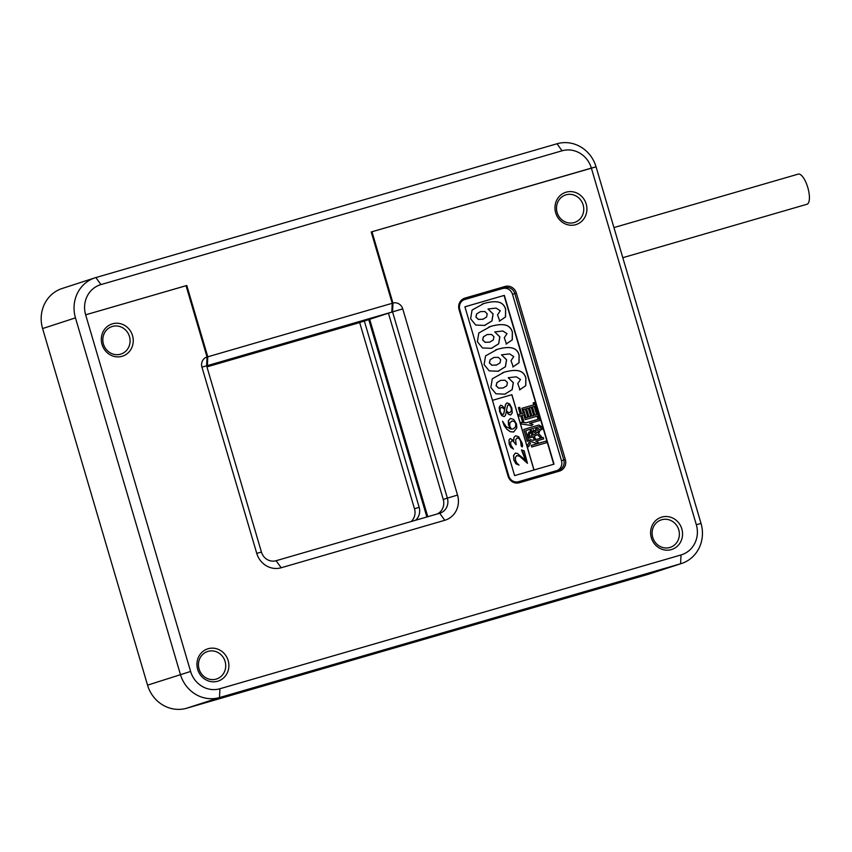 <?xml version="1.0" encoding="UTF-8"?>
<svg xmlns="http://www.w3.org/2000/svg" width="852" height="852" viewBox="0 0 852 852"><rect width="100%" height="100%" fill="white"/><g stroke="black" fill="none" stroke-linecap="round" stroke-linejoin="round"><path stroke-width="1.28" d="M537.697 418.257L538.996 417.874L534.481 402.527L533.171 402.9L533.746 404.849L521.861 408.3L523.32 413.252L521.573 413.763L519.677 407.309L518.367 407.693L520.263 414.136L518.229 414.732L518.687 416.287L520.721 415.691L522.468 421.623L523.778 421.25L522.031 415.318L523.778 414.807L525.194 419.631L537.079 416.191L537.697 418.257M507.441 382.527L506.802 385.775L503.191 387.969L498.633 388.097L496.173 385.754L496.961 382.601L500.656 380.365L505.066 380.248L507.441 382.527M503.117 387.99L498.548 388.129L496.088 385.786L496.876 382.623L500.571 380.386M500.699 359.629L500.06 362.867L496.45 365.061L491.892 365.188L489.431 362.856L490.219 359.693L493.915 357.457L498.324 357.339L500.699 359.629M496.748 364.975L491.806 365.22L489.346 362.877L490.134 359.714L493.83 357.478M493.958 336.721L493.319 339.969L489.708 342.153L485.15 342.28L482.69 339.948L483.478 336.785L487.163 334.548L491.583 334.431L493.958 336.721M489.623 342.185L485.065 342.312L482.605 339.969L483.393 336.806L487.088 334.57M487.216 313.813L486.577 317.061L482.967 319.244L478.409 319.383L475.948 317.04L476.737 313.877L480.421 311.64L484.841 311.523L487.216 313.813M482.882 319.276L478.323 319.404L475.863 317.061L476.651 313.898L480.347 311.662M534.034 469.974L511.882 394.689L492.445 400.333L511.882 394.689M553.736 464.255L504.065 295.463L464.926 306.816L514.597 475.608L554.013 464.17L504.341 295.367L464.915 306.805M519.613 389.865L525.78 385.668L525.886 377.937C524.747 374.017 522.34 371.653 518.698 370.833C515.055 370.013 510.167 370.492 504.011 372.271L492.296 378.799L490.848 387.522L495.97 393.784L504.863 394.146L512.19 389.63L513.351 382.676L508.229 377.724L516.333 376.818L520.487 379.502L517.76 383.57L519.976 389.758M504.863 394.146L505.555 393.933M512.872 366.956L519.038 362.771L519.145 355.028C518.005 351.109 515.598 348.745 511.956 347.925C508.314 347.105 503.425 347.584 497.27 349.363L485.555 355.891L484.106 364.613L489.229 370.876L498.122 371.238L505.449 366.722L506.61 359.768L501.487 354.815L509.592 353.91L513.745 356.594L511.019 360.662L513.234 366.85M498.122 371.238L498.814 371.025M506.131 344.048L512.297 339.863L512.403 332.12C511.253 328.201 508.857 325.837 505.215 325.017C501.572 324.197 496.684 324.676 490.528 326.454L478.813 332.983L477.365 341.705L482.488 347.967L491.38 348.33L498.708 343.814L499.868 336.859L494.746 331.907L502.85 331.002L507.004 333.686L504.277 337.754L506.493 343.942M491.38 348.33L492.073 348.117M499.389 321.151L505.555 316.955L505.662 309.212C504.512 305.293 502.116 302.929 498.473 302.109C494.831 301.288 489.943 301.768 483.787 303.546L472.072 310.075L470.623 318.797L475.746 325.059L484.639 325.421L491.966 320.916L493.116 313.951L488.004 308.999L496.109 308.094L500.262 310.778L497.536 314.846L499.751 321.034M484.639 325.421L485.331 325.208M540.53 437.822L541.457 436.554L538.602 433.668L540.264 429.972L538.539 428.694L535.887 428.556L535.631 430.153L538.038 430.196L538.4 431.41L537.388 432.667L533.384 429.94L532.894 431.4L536.227 433.593L533.586 434.978L531.307 430.143L530.093 430.739L532.319 435.5L528.772 436.586L529.198 438.066L532.937 436.842L534.161 439.472L535.386 438.823L534.215 436.33L537.452 434.605L540.53 437.822M528.698 440.878L525.673 430.601L538.986 426.745L540.764 427.779L541.254 429.77L542.713 428.993L542.16 427.065L538.911 425.031L523.767 429.429L527.26 441.293L528.698 440.878M546.313 441.027L531.254 445.394L531.723 446.991L546.782 442.625L546.313 441.027L531.254 445.404M529.859 441.229L537.25 443.604L538.283 442.294L535.77 441.198L543.672 438.908L543.235 437.438L533.182 440.356L529.955 439.643L529.859 441.229M528.57 446.757L530.519 443.306L529.06 442.326L527.271 445.884L528.57 446.757M529.039 435.67L530.232 432.795L528.911 432.06L527.846 435.01L529.039 435.67M531.616 425.521L533.011 424.434L529.603 423.401L540.296 420.302L539.859 418.801L526.206 422.762L521.03 422.336L521.051 423.966L531.616 425.521M527.441 463.296L524.14 450.772L521.467 449.931L522.798 451.72L525.535 460.272L517.302 453.392L515.29 453.136L513.628 455.49L513.98 460.027L516.014 463.786L519.028 465.075L516.855 463.105L515.535 460.474L515.385 457.332L516.845 455.575L519.709 456.257L527.441 463.296L519.635 456.278L516.781 455.586M515.29 453.136L513.554 455.511L513.894 460.059L515.929 463.818L519.028 465.075M510.944 447.332L513.415 449.079L510.859 447.353L509.208 444.105L508.974 439.962L510.167 438.514L509.059 439.941L509.283 444.084L510.859 447.353M513.415 449.079L510.806 444.925L510.614 442.263L511.743 440.835L513.149 441.038L516.12 444.797L515.641 439.802L517.228 437.811L519.209 438.514L520.689 441.08L521.68 446.618L522.233 446.874L522.659 445.905L522.116 443.008L518.602 436.671L515.577 435.798L514.022 437.332L513.681 440.612L510.199 438.503M515.577 435.798L513.948 437.364L513.596 440.644M522.233 446.874L522.659 445.905M517.185 437.832L519.124 438.546L520.615 441.102L521.147 445.82L522.148 446.895M511.69 440.857L513.064 441.07L516.12 444.797M513.756 431.953L510.401 431.719L506.94 429.227L504.267 425.617L502.552 421.207L506.099 426.586L510.699 429.035L508.452 424.828L508.314 420.803L510.327 418.502M513.713 431.964L516.802 427.896L516.514 423.966L513.735 419.429L510.412 418.47L508.388 420.781L509.4 426.98M513.298 428.865L511.402 429.11L509.709 426.064L509.911 422.773L512.127 420.973L514.459 421.463L515.865 423.668L515.598 426.958L513.426 428.833M507.068 402.847L505.555 404.583L504.789 408.736L502.158 405.701L500.582 405.232L499.293 407.288L499.73 411.612L501.796 415.584L504.214 416.607L505.428 415.488L506.29 411.718L508.921 414.466L510.71 414.977L512.244 412.9L511.85 408.119L509.677 403.933L506.94 402.879L505.481 404.604L504.703 408.758M504.182 416.617L501.711 415.616L499.655 411.644L499.219 407.32L500.582 405.232M502.51 407.618L504.682 409.578L502.435 407.639L501.061 407.49L502.435 407.639M504.682 409.578L503.745 413.87L502.968 414.519L501.498 413.88L500.22 411.441L500.007 408.79L501.061 407.49M508.282 412.432L506.397 410.898L507.472 405.754L508.399 404.849L509.965 405.488L511.285 408.033L511.445 411.005L509.986 412.602L508.282 412.432M508.356 404.86L509.89 405.52L511.2 408.055L511.36 411.026L509.901 412.634M536.643 414.668L534.896 415.18L532.447 406.873L534.193 406.361L536.643 414.668L534.811 415.201L532.447 406.873M523.575 409.45L525.301 408.939L527.75 417.256L526.014 417.757L523.49 409.471L525.94 417.778L527.75 417.256M530.7 416.394L528.975 416.894L526.525 408.587L528.261 408.087L530.7 416.394L528.89 416.926L526.525 408.587M533.661 415.531L531.936 416.042L529.486 407.725L531.211 407.224L533.661 415.531L531.85 416.064L529.486 407.725M504.778 394.178L512.105 389.662L513.266 382.697L508.229 377.724M519.528 389.897L525.695 385.7L525.812 377.958C524.662 374.049 522.265 371.674 518.612 370.854C514.981 370.034 510.082 370.513 503.926 372.292L502.499 372.729M498.037 371.27L505.364 366.754L506.525 359.789L501.487 354.815M512.787 366.988L518.953 362.792L519.07 355.05C517.92 351.141 515.524 348.766 511.871 347.946C508.239 347.126 503.34 347.605 497.185 349.384L495.757 349.831M491.295 348.362L498.622 343.846L499.783 336.881L494.746 331.907M506.045 344.08L512.212 339.884L512.329 332.142C511.179 328.233 508.782 325.858 505.13 325.038C501.498 324.218 496.599 324.697 490.443 326.486L489.016 326.923M484.554 325.453L491.881 320.938L493.042 313.973L488.004 308.999M499.304 321.172L505.47 316.976L505.587 309.233C504.437 305.325 502.03 302.961 498.388 302.13C494.756 301.31 489.857 301.789 483.702 303.578L482.275 304.015M533.948 469.995L511.796 394.721M525.407 460.133L521.467 449.931M513.586 432.007L510.316 431.74L506.855 429.248L504.192 425.638L502.552 421.207M510.614 429.057L509.326 427.001M510.667 414.988L508.846 414.498L506.205 411.75M513.223 428.897L515.513 426.99L515.79 423.7L514.374 421.484L512.041 421.005M503.67 413.891L504.597 409.599M463.903 299.797L505.055 287.774A8.264 7.743 -108 0 1 514.821 293.535L563.8 459.963A8.264 7.743 -108 0 1 558.699 470.048L518.538 481.7A8.264 7.743 -108 0 1 508.772 475.927L459.792 309.51A8.264 7.743 -108 0 1 464.894 299.425L505.055 287.774L505.119 286.453A9.5 8.903 -108 0 1 516.355 293.077L565.334 459.505A9.5 8.903 -108 0 1 559.455 471.103L519.305 482.754A9.5 8.903 -108 0 1 508.069 476.119L459.079 309.691A9.5 8.903 -108 0 1 464.958 298.104L505.119 286.453M557.368 470.432A8.264 7.743 72 0 0 561.479 460.719L512.499 294.291A8.264 7.743 72 0 0 502.723 288.53M281.171 567.762L276.091 560.722A12.397 11.619 -108 0 1 261.436 552.075L206.631 365.838L207.036 357.02A8.264 7.743 72 0 0 201.935 367.105L256.74 553.342A20.65 19.362 72 0 0 281.171 567.762L444.787 520.284A20.65 19.362 72 0 0 457.545 495.076L402.73 308.839L392.559 311.896L392.964 303.078A8.264 7.743 -108 0 1 402.73 308.839M186.045 285.718L85.647 314.825L190.603 671.451A24.783 23.228 72 0 0 219.912 688.746L681.014 554.961A24.783 23.228 72 0 0 696.318 524.715L591.363 168.1L371.973 231.755L392.964 303.078M95.009 277.816L62.143 288.487A33.047 30.97 72 0 0 42.6 328.553L75.466 317.871L180.422 674.496A33.047 30.97 72 0 0 219.507 697.564L680.599 563.779A33.047 30.97 72 0 0 681.483 563.513L648.617 574.184A33.047 30.97 -108 0 1 647.733 574.45L186.641 708.236A33.047 30.97 -108 0 1 147.556 685.168L42.6 328.553L75.466 317.871A33.047 30.97 -108 0 1 95.009 277.816A33.047 30.97 -108 0 1 95.882 277.55L100.951 284.579A24.783 23.228 -108 0 0 85.647 314.825L186.045 285.697L207.036 357.02M671.355 549.593A16.933 15.868 -108 0 1 651.333 537.772A16.933 15.868 -108 0 1 661.791 517.1A16.933 15.868 -108 0 1 681.824 528.922A16.933 15.868 -108 0 1 671.355 549.593M575.728 224.672A16.933 15.868 -108 0 1 555.696 212.851A16.933 15.868 -108 0 1 566.165 192.179A16.933 15.868 -108 0 1 586.187 204.001A16.933 15.868 -108 0 1 575.728 224.672M122.06 356.296A16.933 15.868 -108 0 1 102.038 344.474A16.933 15.868 -108 0 1 112.507 323.813A16.933 15.868 -108 0 1 132.529 335.635A16.933 15.868 -108 0 1 122.06 356.296M217.697 681.227A16.933 15.868 -108 0 1 197.664 669.395A16.933 15.868 -108 0 1 208.133 648.734A16.933 15.868 -108 0 1 228.155 660.556A16.933 15.868 -108 0 1 217.697 681.227M216.174 679.108A14.463 13.547 -108 0 1 199.134 669.225A14.463 13.547 -108 0 1 207.622 651.492A14.463 13.547 -108 0 1 208.005 651.375A14.463 13.547 -108 0 1 225.045 661.258A14.463 13.547 -108 0 1 216.557 678.991A14.463 13.547 -108 0 1 216.174 679.108M661.674 519.752A14.463 13.547 -108 0 1 678.703 529.635A14.463 13.547 -108 0 1 670.215 547.367A14.463 13.547 -108 0 1 669.832 547.485A14.463 13.547 -108 0 1 652.802 537.601A14.463 13.547 -108 0 1 661.29 519.869A14.463 13.547 -108 0 1 661.674 519.752M566.037 194.82A14.463 13.547 -108 0 1 583.077 204.714A14.463 13.547 -108 0 1 574.589 222.447A14.463 13.547 -108 0 1 574.205 222.564A14.463 13.547 -108 0 1 557.176 212.68A14.463 13.547 -108 0 1 565.653 194.948A14.463 13.547 -108 0 1 566.037 194.82M112.379 326.454A14.463 13.547 -108 0 1 129.419 336.338A14.463 13.547 -108 0 1 120.931 354.07A14.463 13.547 -108 0 1 120.547 354.187A14.463 13.547 -108 0 1 103.507 344.304A14.463 13.547 -108 0 1 111.995 326.572A14.463 13.547 -108 0 1 112.379 326.454M427.789 516.706L369.683 319.298M415.499 520.274A12.397 11.619 72 0 0 419.152 507.291L364.337 321.034M411.122 521.552A12.397 11.619 -108 0 0 414.498 508.804L359.672 322.546M371.973 231.755L371.238 231.989M457.545 495.076L447.364 498.122L392.559 311.896M437.214 513.969A12.397 11.619 72 0 0 443.264 499.464L388.437 313.206M681.483 563.513A33.047 30.97 72 0 0 701.026 523.447L596.059 166.832L371.227 231.968L392.218 303.291L207.781 356.807L207.377 365.625L391.813 312.109L392.218 303.291M798.154 174.138A15.698 5.474 73.8 0 1 798.217 174.117A15.698 5.474 73.8 0 1 807.813 187.589A15.698 5.474 73.8 0 1 807.025 204.246A15.698 5.474 73.8 0 1 806.961 204.267A15.698 5.474 73.8 0 1 806.908 204.278M276.091 560.722L439.707 513.255A12.397 11.619 -108 0 0 440.037 513.149A12.397 11.619 -108 0 0 447.364 498.122L443.264 499.464M426.852 516.983L368.756 319.596M540.456 437.843L541.371 436.575L538.517 433.7L540.179 429.994L538.453 428.716L535.802 428.577M537.452 434.605L534.215 436.33M535.386 438.823L534.14 436.362M534.151 439.451L535.301 438.855M532.937 436.842L531.02 437.513M531.062 435.936L528.772 436.597M533.586 434.978L531.233 430.185M537.388 432.667L533.299 429.972M528.613 440.899L525.673 430.601M541.169 429.802L542.628 429.025L542.074 427.086L538.837 425.052L523.767 429.429M537.165 443.594L538.198 442.316L535.77 441.198M543.587 438.929L543.15 437.459L533.096 440.377L529.88 439.675M546.696 442.646L546.228 441.059M528.485 446.778L530.434 443.328L529.028 442.39M528.954 435.692L530.157 432.816L528.89 432.124M523.692 421.271L522.031 415.318M520.263 414.136L518.229 414.732M523.32 413.252L521.488 413.784L519.592 407.341L518.367 407.693M533.746 404.849L521.861 408.3M538.911 417.895L534.396 402.549L533.171 402.911M531.542 425.553L532.926 424.456L529.603 423.401M540.211 420.324L539.774 418.833L526.121 422.794L520.945 422.358M186.79 285.484L207.781 356.807M100.951 284.579L562.054 150.793A24.783 23.228 -108 0 1 591.363 168.1L596.059 166.832A33.047 30.97 -108 0 0 556.984 143.764L95.882 277.55M206.94 366.882L358.948 322.78L391.813 312.109M206.631 365.859L207.377 365.625M561.479 460.719L565.334 459.505M512.499 294.291L516.355 293.077M464.457 299.563L464.958 298.104M508.069 476.119L508.772 475.927M519.305 482.754L518.538 481.7M414.498 508.804L419.152 507.291M147.556 685.168L190.603 671.451M219.912 688.746L219.507 697.564L186.641 708.236M647.733 574.45L680.599 563.779L681.014 554.961M256.74 553.342L261.436 552.075M206.631 365.838L201.935 367.105M444.787 520.284L439.707 513.255M696.318 524.715L701.026 523.447M459.079 309.691L459.792 309.51M559.455 471.103L558.699 470.048M562.054 150.793L556.984 143.764M622.801 257.698L806.961 204.267M613.941 227.58L798.217 174.117"/></g></svg>
